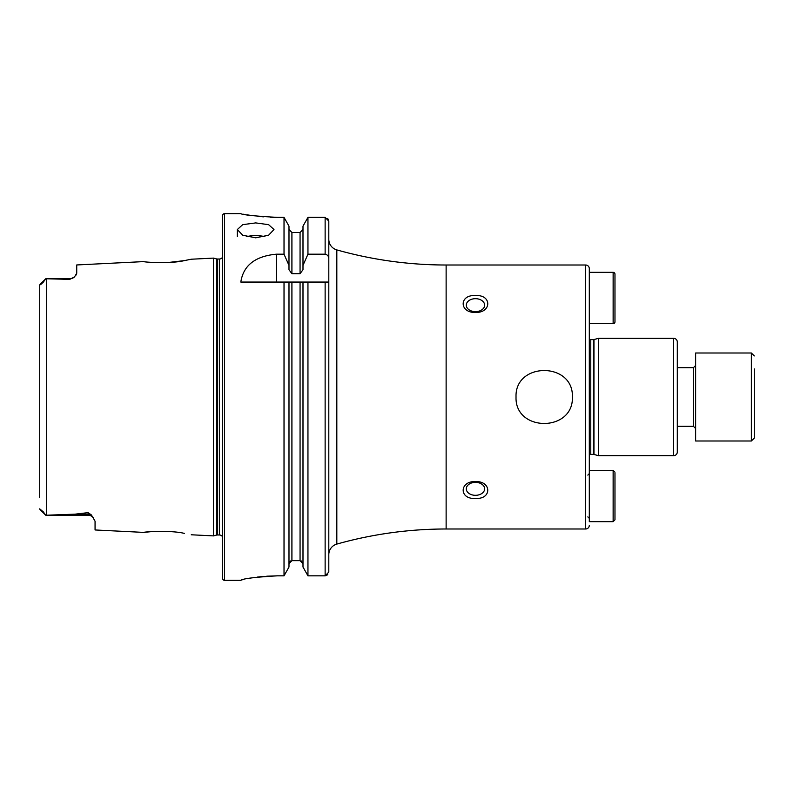 <?xml version="1.0" encoding="UTF-8"?>
<svg xmlns="http://www.w3.org/2000/svg" width="794" height="794" viewBox="0 0 794 794"><rect width="100%" height="100%" fill="white"/><g stroke="black" fill="none" stroke-linecap="round" stroke-linejoin="round"><path stroke-width="1.19" d="M589.307 470.326L613.137 470.326L613.137 521.658L589.307 521.658L589.307 339.058A2.203 2.203 0 0 0 590.776 339.624L593.396 339.624A2.203 2.203 0 0 0 593.962 339.544L598.478 338.333L598.478 455.667L593.962 454.456L593.962 339.544M613.137 521.658L614.973 519.832L614.973 472.896M614.973 506.304L614.973 485.362M754.3 368.922L754.3 438.07L751.362 440.998L751.362 353.002L754.3 355.93M751.362 353.002L695.633 353.002L695.633 440.998L751.362 440.998M754.3 420.026L754.3 425.078M93.771 518.164A6.967 6.967 0 0 0 88.094 515.246L45.754 515.246L75.102 514.165L88.094 512.636L91.379 514.939L95.062 521.182L95.062 529.965L143.903 532.407C142.841 531.901 170.829 530.005 184.347 533.389L184.397 533.399M170.005 531.623L167.842 531.484M222.657 537.042A3.652 3.652 0 0 0 219.372 534.977L217.397 534.977A3.662 3.662 0 0 0 216.444 535.106L216.444 258.894L213.497 258.11L191.245 259.221L184.307 260.621C170.879 263.985 142.811 262.099 143.903 261.593L76.73 264.958L76.73 273.275L74.507 276.898A6.967 6.967 0 0 1 69.763 278.754L69.763 279.359L45.754 278.763L69.763 278.754M516.031 397C514.78 432.313 573.685 432.254 572.395 397C573.655 361.687 514.711 361.766 516.031 397M255.658 237.823L242.686 235.213L237.327 229.526L242.696 224.672L255.658 222.906L268.62 224.672L273.99 229.526L268.62 235.213L255.658 237.823M264.779 236.622A18.331 7.454 0 0 0 255.658 235.629A18.331 7.454 0 0 0 246.527 236.622M589.307 521.658L589.307 268.67A3.662 3.662 0 0 0 585.644 265.007L446.129 265.007A403.312 403.312 0 0 1 336.825 249.912A10.997 10.997 0 0 1 328.805 239.322L328.805 221.119L325.133 217.377L307.953 217.377L302.99 226.151L307.953 217.377L307.953 254.189L325.133 254.189C327.575 254.735 328.795 256.313 328.805 258.923L328.805 221.119L327.743 218.489M589.307 525.33A3.662 3.662 0 0 1 585.644 528.993L446.129 528.993L446.129 265.007M593.962 454.456A2.203 2.203 0 0 0 593.396 454.376L590.776 454.376A2.203 2.203 0 0 0 589.307 454.942L589.307 461.949M598.478 455.667L673.64 455.667A3.662 3.662 0 0 0 677.302 451.994L677.302 342.006A3.662 3.662 0 0 0 673.64 338.333L598.478 338.333M677.302 419.589L677.302 362.173L677.302 367.672L693.44 367.672L695.633 365.468M475.467 298.683A9.171 6.481 0 0 0 466.296 305.164A9.171 6.481 0 0 0 475.467 311.645A9.171 6.481 0 0 0 484.628 305.164A9.171 6.481 0 0 0 475.467 298.683M475.467 312.459C459.081 312.935 459.081 294.366 475.467 295.626C491.833 294.346 491.863 312.905 475.467 312.459M475.467 482.355A9.171 6.481 180 0 0 466.296 488.836A9.171 6.481 180 0 0 475.467 495.317A9.171 6.481 180 0 0 484.628 488.836A9.171 6.481 180 0 0 475.467 482.355M475.467 498.374C459.091 499.654 459.081 481.075 475.467 481.541C491.833 481.075 491.863 499.625 475.467 498.374M45.754 278.763L39.908 284.589L45.754 278.754L43.283 282.158L39.7 285.165L39.7 296.648M74.507 276.898L69.763 279.359M327.733 574.727L325.143 575.829L307.953 575.829L325.133 575.829L328.805 572.077L328.805 554.678A10.997 10.997 0 0 1 336.825 544.089A403.312 403.312 0 0 1 446.129 528.993M224.494 213.675A1.836 1.836 0 0 0 222.657 215.511L222.657 578.489A1.836 1.836 0 0 0 224.494 580.325L224.494 213.675L240.81 213.675C242.964 214.896 255.192 216.137 277.473 217.377L284.024 217.377L288.986 226.151L284.024 217.377L284.024 254.189L288.986 265.385L288.986 226.151M219.372 534.977L219.372 259.023A3.652 3.652 0 0 0 222.657 256.958M219.372 259.023L217.397 259.023A3.662 3.662 0 0 1 216.444 258.894M216.444 535.106L213.497 535.89L213.497 258.11M284.024 254.189L276.401 254.189C255.231 256.134 243.371 265.424 240.81 282.059L284.024 282.059L284.024 575.829L288.986 567.025L284.024 575.829L277.473 575.829C255.202 577.129 242.984 578.618 240.81 580.285L224.494 580.325M191.245 534.779L213.497 535.89M39.7 497.352L39.7 285.165M76.73 273.275L76.135 275.002M150.85 262.308L159.058 262.675M165.013 262.635L165.767 262.606M168.209 262.496L184.248 260.631M150.85 531.692L143.903 532.407M43.283 511.842L39.7 508.835L43.283 511.842L45.754 515.237L39.908 509.411L45.754 515.246M288.986 567.025L288.986 282.059L284.024 282.059L328.805 282.059L328.805 239.322M301.214 560.921L302.99 563.69L300.063 560.673L291.914 560.673L288.986 563.69M302.99 567.025L307.953 575.829L302.99 567.025L302.99 282.059M307.953 575.829L307.953 282.059L300.063 282.059L300.063 560.673M328.805 572.077L328.805 258.923M243.599 214.211L245.167 214.499M247.043 214.817L251.509 215.511M257.067 216.226L263.409 216.831M270.367 217.238L277.473 217.377M240.81 580.285L241.495 580.007M242.398 579.759L243.609 579.461M247.013 578.737L251.48 577.933M257.077 577.119L263.241 576.454M266.784 576.186L277.473 575.829M288.986 265.385L288.986 269.722L291.914 273.702L300.063 273.702L302.99 269.722L302.99 226.151M302.99 229.466L300.063 232.473L291.914 232.473L288.986 229.466M289.83 561.576L290.773 560.911M302.99 265.385L307.953 254.189M589.307 268.67L589.307 272.342L613.137 272.342A1.836 1.836 0 0 1 614.973 274.168L614.973 321.838A1.836 1.836 0 0 1 613.137 323.674L589.307 323.674L589.307 332.051M589.307 323.674L589.307 272.342M677.302 426.328L693.44 426.328L693.44 367.672M585.644 528.993L585.644 265.007M593.396 454.376L593.396 339.624M590.776 454.376L590.776 339.624M673.64 455.667L673.64 338.333M91.379 514.939A6.967 6.55 0 0 0 88.094 514.165L88.094 512.636M88.094 515.246L88.094 514.165L75.102 514.165M217.397 534.977L217.397 259.023M46.667 515.227L46.667 278.773M291.914 560.673L291.914 282.059M325.133 575.829L325.133 282.059M291.914 273.702L291.914 232.473M300.063 273.702L300.063 232.473M325.133 254.189L325.133 217.377M336.825 544.089L336.825 249.912M276.401 254.189L276.401 282.059M40.762 284.52L43.283 282.158M613.137 323.674L613.137 272.342M587.838 516.894L589.307 518.363M613.137 470.326L614.973 472.162M587.838 475.1L589.307 473.631M693.44 426.328L695.633 428.532M237.327 236.523L237.327 229.526"/></g></svg>

